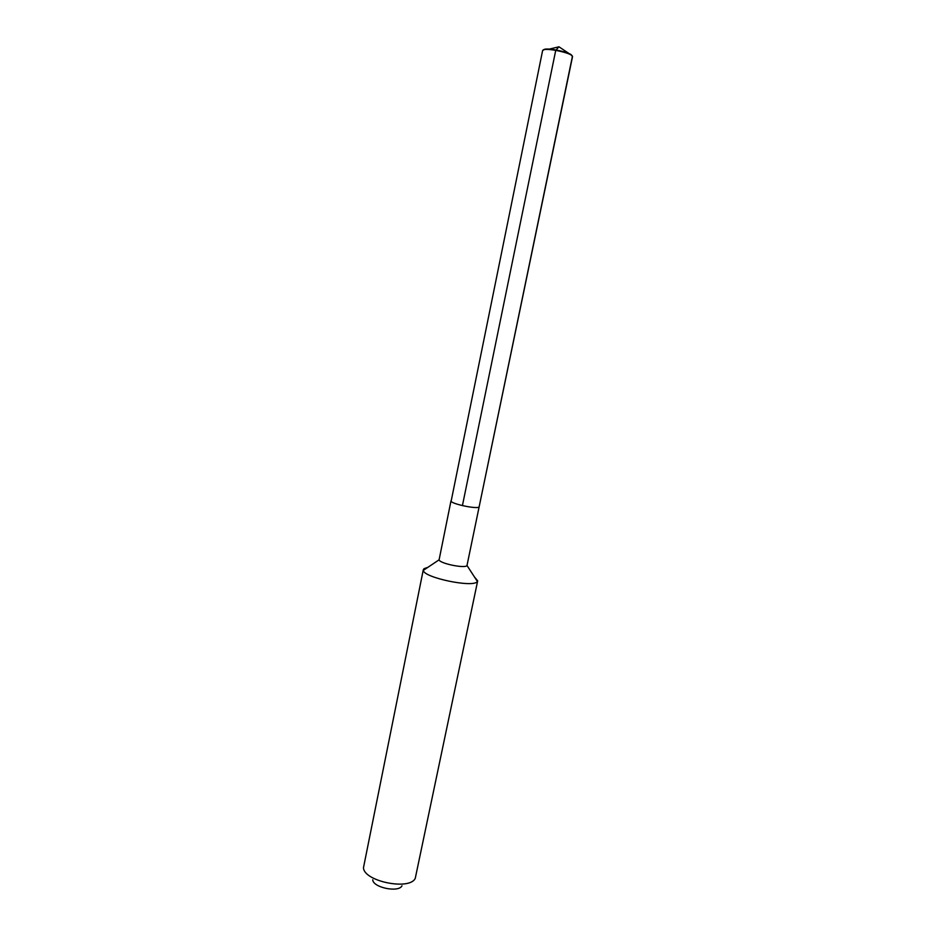 <?xml version="1.0" encoding="UTF-8"?>
<svg xmlns="http://www.w3.org/2000/svg" width="936" height="936" viewBox="0 0 936 936"><rect width="100%" height="100%" fill="white"/><g stroke="black" fill="none" stroke-linecap="round" stroke-linejoin="round"><path stroke-width="1.4" d="M451 500.818L439.101 559.81C439.475 563.413 464.724 568.678 466.97 565.625L479.115 506.961C476.822 509.453 449.619 503.51 451 500.818C449.619 503.51 476.822 509.453 479.115 506.961L572.539 56.605L571.323 55.13C567.052 52.159 549.42 48.532 544.319 49.596L542.634 50.462L451.292 500.456M427.857 567.345L423.961 568.702L423.329 570.387C423.575 577.629 473.206 587.995 477.243 581.642L477.676 580.858L474.412 576.904M477.676 580.858L415.268 878.296C409.816 890.803 363.577 881.302 363.484 867.66L423.306 569.696M372.739 879.782C372.938 887.597 398.724 892.885 401.989 885.784M479.115 506.961L572.458 56.172L571.077 54.616C566.912 51.702 549.736 48.181 544.764 49.21L543.173 49.912M462.419 505.627L555.738 50.357L558.967 46.8L549.21 49.128L558.967 46.8L569.24 53.668M439.101 559.81L423.329 570.387M467.041 565.543L477.383 581.478"/></g></svg>
